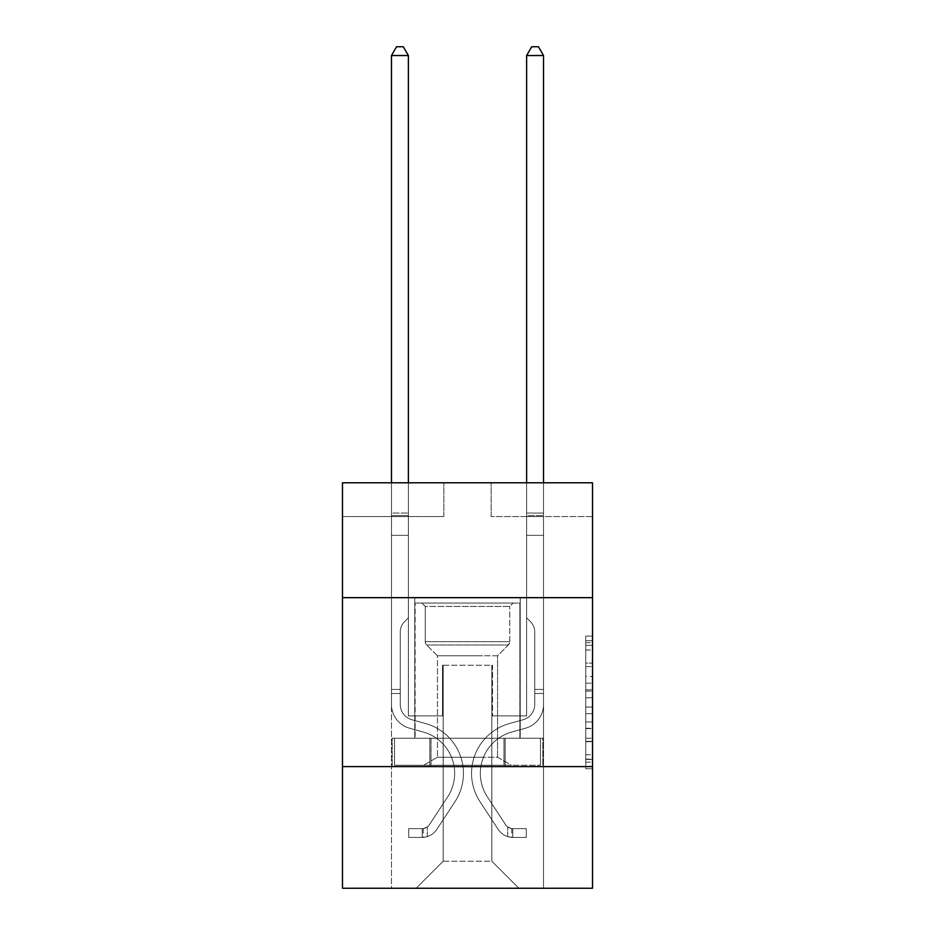 <?xml version="1.0" encoding="UTF-8"?>
<svg xmlns="http://www.w3.org/2000/svg" width="935" height="935" viewBox="0 0 935 935"><rect width="100%" height="100%" fill="white"/><g stroke="black" fill="none" stroke-linecap="round" stroke-linejoin="round"><path stroke-width="0.7" stroke-dasharray="4.67 3.51" d="M585.766 676.531L585.766 697.767L592.521 697.767L592.521 762.107L592.521 642.707L592.521 697.767L585.766 697.767L585.766 640.72L585.766 768.745L585.766 636.069L585.766 759.454L592.521 759.454L585.766 759.454L592.521 759.454L585.766 759.454L585.766 738.229L585.766 768.745L592.521 768.745L592.521 636.069L592.521 759.126L592.521 707.047L585.766 707.047L592.521 707.047L592.521 738.229L592.521 645.36L585.766 645.36L592.521 645.36L592.521 768.745L592.521 642.707L592.521 768.745L585.766 768.745L585.766 636.069L592.521 636.069L592.521 642.707L592.521 636.069L592.521 642.707L592.521 636.069L592.521 640.72L592.521 636.069L585.766 636.069L585.766 645.36L592.521 645.36L585.766 645.36L585.766 676.531L592.521 676.531M520.211 597.664L520.211 738.229L414.789 738.229L520.211 738.229L414.789 738.229L520.211 738.229L520.211 597.664L414.789 597.664L414.789 738.229L414.789 597.664L520.211 597.664M592.521 689.808L592.521 683.169L592.521 689.808L585.766 689.808L585.766 663.102L585.766 741.712L585.766 721.972L592.521 721.972L585.766 721.972L585.766 768.745L592.521 768.745L585.766 768.745L592.521 768.745L585.766 768.745L585.766 636.069L592.521 636.069L585.766 636.069L592.521 636.069L585.766 636.069L585.766 689.808L592.521 689.808M592.521 766.606L592.521 888.25L342.479 888.25L342.479 766.606L592.521 766.606L592.521 482.776L491.156 482.776L592.521 482.776L592.521 516.564L592.521 482.776L342.479 482.776L443.844 482.776L342.479 482.776L342.479 516.564L443.844 516.564L342.479 516.564L342.479 482.776L342.479 597.664L592.521 597.664L342.479 597.664L342.479 766.606L592.521 766.606L342.479 766.606M391.473 888.25L543.527 888.25L543.527 516.564L526.627 516.564L543.527 516.564L526.627 516.564L543.527 516.564L526.627 516.564L543.527 516.564L526.627 516.564L543.527 516.564L526.627 516.564L543.527 516.564L526.627 516.564L543.527 516.564L526.627 516.564L543.527 516.564L543.527 888.25L543.527 516.564L543.527 888.25L543.527 516.564L543.527 888.25L543.527 516.564L543.527 888.25L543.527 516.564L543.527 888.25L543.527 516.564L543.527 888.25L543.527 516.564L543.527 888.25L391.473 888.25L416.145 888.25L391.473 888.25L416.145 888.25L391.473 888.25L416.145 888.25L391.473 888.25L416.145 888.25L391.473 888.25L416.145 888.25L391.473 888.25L416.145 888.25L391.473 888.25L391.473 516.564L408.373 516.564L391.473 516.564L408.373 516.564L391.473 516.564L408.373 516.564L391.473 516.564L408.373 516.564L391.473 516.564L408.373 516.564L391.473 516.564L408.373 516.564L391.473 516.564L408.373 516.564L391.473 516.564L391.473 888.25M592.521 516.564L491.156 516.564L592.521 516.564M443.167 861.217L443.167 665.241L443.167 861.217L443.167 665.241L491.833 665.241L491.833 861.217L443.167 861.217L416.145 888.25L443.167 861.217L443.167 665.241L443.167 861.217L443.167 665.241L442.5 665.241L442.5 715.918L408.373 715.918L408.373 516.564L408.373 715.918L408.373 516.564L408.373 715.918L408.373 516.564L408.373 715.918L408.373 516.564L408.373 715.918L408.373 516.564L408.373 715.918L408.373 516.564L408.373 715.918L408.373 516.564L408.373 715.918L442.5 715.918L408.373 715.918L442.5 715.918L408.373 715.918L442.5 715.918L408.373 715.918L442.5 715.918L408.373 715.918L442.5 715.918L408.373 715.918L442.5 715.918L408.373 715.918L442.5 715.918L442.5 665.241L442.5 715.918L442.5 665.241L442.5 715.918L442.5 665.241L442.5 715.918L442.5 665.241L442.5 715.918L442.5 665.241L442.5 715.918L442.5 665.241L442.5 715.918L442.5 665.241L443.167 665.241L442.5 665.241L443.167 665.241L442.5 665.241L443.167 665.241L442.5 665.241L443.167 665.241L442.5 665.241L443.167 665.241L442.5 665.241L443.167 665.241L442.5 665.241L443.167 665.241L443.167 861.217L416.145 888.25L443.167 861.217L443.167 665.241L443.167 861.217L416.145 888.25L443.167 861.217L443.167 665.241L443.167 861.217L416.145 888.25L443.167 861.217L443.167 665.241L443.167 861.217L416.145 888.25L443.167 861.217L443.167 665.241L443.167 861.217L416.145 888.25L443.167 861.217L416.145 888.25L443.167 861.217L491.833 861.217L491.833 665.241L491.833 861.217L518.855 888.25L491.833 861.217L491.833 665.241L491.833 861.217L518.855 888.25L491.833 861.217L491.833 665.241L491.833 861.217L518.855 888.25L491.833 861.217L491.833 665.241L491.833 861.217L518.855 888.25L491.833 861.217L491.833 665.241L491.833 861.217L518.855 888.25L491.833 861.217L491.833 665.241L491.833 861.217L518.855 888.25L491.833 861.217L491.833 665.241L491.833 861.217L518.855 888.25L491.833 861.217L491.833 665.241L443.167 665.241L443.167 861.217L416.145 888.25L443.167 861.217M492.5 665.241L491.833 665.241L492.5 665.241L491.833 665.241L492.5 665.241L491.833 665.241L492.5 665.241L491.833 665.241L492.5 665.241L491.833 665.241L492.5 665.241L491.833 665.241L492.5 665.241L491.833 665.241L492.5 665.241L492.5 715.918L492.5 665.241M518.855 888.25L491.833 861.217L518.855 888.25M491.156 516.564L491.156 482.776L491.156 516.564M443.844 516.564L443.844 482.776L443.844 516.564M526.627 516.564L526.627 715.918L492.5 715.918L526.627 715.918L492.5 715.918L526.627 715.918L492.5 715.918L526.627 715.918L492.5 715.918L526.627 715.918L492.5 715.918L526.627 715.918L492.5 715.918L526.627 715.918L492.5 715.918L526.627 715.918L526.627 516.564M542.803 766.606L392.197 766.606L542.803 766.606L542.803 738.229L392.197 738.229L505.157 738.229L505.157 766.606L505.157 738.229L429.843 738.229L429.843 766.606L429.843 738.229L392.197 738.229L392.197 766.606L392.197 738.229L542.803 738.229L542.803 766.606M592.521 597.664L342.479 597.664M429.843 738.229L429.843 766.606L429.843 738.229M505.157 738.229L505.157 766.606L505.157 738.229M585.766 697.767L592.521 697.767L585.766 697.767M585.766 640.72L585.766 636.069L585.766 640.72L592.521 640.72L585.766 640.72M585.766 741.373L585.766 713.685L585.766 741.373L592.521 741.373L585.766 741.373M585.766 713.685L585.766 707.047L592.521 707.047L585.766 707.047L585.766 713.685L592.521 713.685L585.766 713.685M585.766 663.102L585.766 645.36L585.766 663.102L592.521 663.102L585.766 663.102M585.766 636.069L592.521 636.069L585.766 636.069L585.766 642.707L585.766 636.069L592.521 636.069M585.766 768.745L592.521 768.745L585.766 768.745L585.766 762.107L585.766 768.745M400.262 689.434L400.262 693.49L391.473 693.49L391.473 689.434L391.473 704.441L391.473 55.539L391.473 535.346L391.473 55.539L408.373 55.539L408.373 513.046L408.373 55.539L391.473 55.539L396.545 46.75L403.301 46.75L396.545 46.75L391.473 55.539L391.473 535.346L391.473 55.539L408.373 55.539L403.301 46.75L408.373 55.539L408.373 535.346L391.473 535.346L391.473 513.046L391.473 535.346L408.373 535.346L408.373 617.801L404.563 621.611A14.68 14.68 0 0 0 400.262 631.99A14.68 14.68 0 0 1 404.563 621.611L408.373 617.801L408.373 55.539L391.473 55.539L396.545 46.75L403.301 46.75L396.545 46.75L391.473 55.539L391.473 513.046L391.473 55.539L408.373 55.539L403.301 46.75L408.373 55.539L408.373 535.346L391.473 535.346L391.473 704.441A24.672 24.672 0 0 0 409.518 728.201A24.672 24.672 0 0 1 391.473 704.441L391.473 535.346L408.373 535.346L408.373 617.801L404.563 621.611A14.68 14.68 0 0 0 400.262 631.99A14.68 14.68 0 0 1 404.563 621.611L408.373 617.801L408.373 55.539L391.473 55.539L396.545 46.75L403.301 46.75L396.545 46.75L391.473 55.539L391.473 515.571L391.473 55.539L408.373 55.539L403.301 46.75L408.373 55.539L408.373 535.346L391.473 535.346L391.473 704.441A24.672 24.672 0 0 0 409.518 728.201A24.672 24.672 0 0 1 391.473 704.441L391.473 535.346L408.373 535.346L408.373 617.801L404.563 621.611A14.68 14.68 0 0 0 400.262 631.99A14.68 14.68 0 0 1 404.563 621.611L408.373 617.801L408.373 55.539L391.473 55.539L396.545 46.75L403.301 46.75L396.545 46.75L391.473 55.539L391.473 704.441A24.672 24.672 0 0 0 409.518 728.201A24.672 24.672 0 0 1 391.473 704.441L391.473 535.346L408.373 535.346L408.373 617.801L404.563 621.611A14.68 14.68 0 0 0 400.262 631.99A14.68 14.68 0 0 1 404.563 621.611L408.373 617.801L408.373 535.346L391.473 535.346L391.473 704.441A24.672 24.672 0 0 0 409.518 728.201L423.263 732.035L409.518 728.201A24.672 24.672 0 0 1 391.473 704.441L391.473 535.346L408.373 535.346L408.373 515.571L408.373 617.801L404.563 621.611A14.68 14.68 0 0 0 400.262 631.99A14.68 14.68 0 0 1 404.563 621.611L408.373 617.801L408.373 535.346L391.473 535.346L391.473 704.441A24.672 24.672 0 0 0 409.518 728.201A24.672 24.672 0 0 1 391.473 704.441L391.473 535.346L408.373 535.346L408.373 513.046L408.373 617.801L404.563 621.611A14.68 14.68 0 0 0 400.262 631.99A14.68 14.68 0 0 1 404.563 621.611L408.373 617.801L408.373 535.346L391.473 535.346L391.473 704.441A24.672 24.672 0 0 0 409.518 728.201A24.672 24.672 0 0 1 391.473 704.441L391.473 535.346L408.373 535.346L408.373 55.539L403.301 46.75L408.373 55.539L408.373 617.801L404.563 621.611A14.68 14.68 0 0 0 400.262 631.99A14.68 14.68 0 0 1 404.563 621.611L408.373 617.801L408.373 535.346L391.473 535.346L391.473 704.441L391.473 693.49L400.262 693.49L400.262 689.434L391.473 689.434L400.262 689.434L400.262 704.441L400.262 631.99L400.262 704.441A15.883 15.883 0 0 0 411.879 719.74A15.883 15.883 0 0 1 400.262 704.441L400.262 631.99L400.262 704.441L400.262 689.434L391.473 689.434L400.262 689.434L400.262 704.441A15.883 15.883 0 0 0 411.879 719.74A15.883 15.883 0 0 1 400.262 704.441L400.262 631.99L400.262 704.441A15.883 15.883 0 0 0 411.879 719.74A15.883 15.883 0 0 1 400.262 704.441L400.262 631.99L400.262 704.441L400.262 689.434L391.473 689.434L400.262 689.434L400.262 704.441A15.883 15.883 0 0 0 411.879 719.74L425.624 723.573L411.879 719.74A15.883 15.883 0 0 1 400.262 704.441L400.262 631.99L400.262 704.441A15.883 15.883 0 0 0 411.879 719.74A15.883 15.883 0 0 1 400.262 704.441L400.262 631.99L400.262 704.441L400.262 689.434L391.473 689.434M422.223 837.433A17.905 17.905 0 0 0 436.855 829.345L454.971 801.727A51.694 51.694 0 0 0 425.624 723.573L411.879 719.74A15.883 15.883 0 0 1 400.262 704.441A15.883 15.883 0 0 0 411.879 719.74L425.624 723.573L411.879 719.74A15.883 15.883 0 0 1 400.262 704.441L400.262 631.99L400.262 704.441A15.883 15.883 0 0 0 411.879 719.74A15.883 15.883 0 0 1 400.262 704.441A15.883 15.883 0 0 0 411.879 719.74L425.624 723.573A51.694 51.694 0 0 1 454.971 801.727A51.694 51.694 0 0 0 425.624 723.573L411.879 719.74A15.883 15.883 0 0 1 400.262 704.441A15.883 15.883 0 0 0 411.879 719.74A15.883 15.883 0 0 1 400.262 704.441A15.883 15.883 0 0 0 411.879 719.74L425.624 723.573L411.879 719.74A15.883 15.883 0 0 1 400.262 704.441A15.883 15.883 0 0 0 411.879 719.74L425.624 723.573L411.879 719.74A15.883 15.883 0 0 1 400.262 704.441A15.883 15.883 0 0 0 411.879 719.74A15.883 15.883 0 0 1 400.262 704.441A15.883 15.883 0 0 0 411.879 719.74L425.624 723.573A51.694 51.694 0 0 1 454.971 801.727A51.694 51.694 0 0 0 425.624 723.573L411.879 719.74A15.883 15.883 0 0 1 400.262 704.441A15.883 15.883 0 0 0 411.879 719.74L425.624 723.573A51.694 51.694 0 0 1 454.971 801.727L436.855 829.345L454.971 801.727A51.694 51.694 0 0 0 425.624 723.573L411.879 719.74L425.624 723.573A51.694 51.694 0 0 1 454.971 801.727A51.694 51.694 0 0 0 425.624 723.573L411.879 719.74L425.624 723.573A51.694 51.694 0 0 1 454.971 801.727A51.694 51.694 0 0 0 425.624 723.573L411.879 719.74L425.624 723.573A51.694 51.694 0 0 1 454.971 801.727L436.855 829.345L454.971 801.727A51.694 51.694 0 0 0 425.624 723.573L411.879 719.74L425.624 723.573A51.694 51.694 0 0 1 454.971 801.727A51.694 51.694 0 0 0 425.624 723.573A51.694 51.694 0 0 1 454.971 801.727L436.855 829.345A17.905 17.905 0 0 1 427.295 836.591A17.905 17.905 0 0 0 436.855 829.345L454.971 801.727A51.694 51.694 0 0 0 425.624 723.573A51.694 51.694 0 0 1 454.971 801.727A51.694 51.694 0 0 0 425.624 723.573A51.694 51.694 0 0 1 454.971 801.727L436.855 829.345L454.971 801.727A51.694 51.694 0 0 0 425.624 723.573A51.694 51.694 0 0 1 454.971 801.727L436.855 829.345L454.971 801.727A51.694 51.694 0 0 0 425.624 723.573A51.694 51.694 0 0 1 454.971 801.727A51.694 51.694 0 0 0 425.624 723.573A51.694 51.694 0 0 1 454.971 801.727L436.855 829.345A17.905 17.905 0 0 1 427.295 836.591C422.082 837.702 422.082 837.702 427.295 836.591C422.082 837.702 422.082 837.702 427.295 836.591A17.905 17.905 0 0 0 436.855 829.345L454.971 801.727A51.694 51.694 0 0 0 425.624 723.573A51.694 51.694 0 0 1 454.971 801.727L436.855 829.345A17.905 17.905 0 0 1 427.295 836.591C422.082 837.702 422.082 837.702 427.295 836.591C422.082 837.702 422.082 837.702 427.295 836.591A17.905 17.905 0 0 0 436.855 829.345L454.971 801.727L436.855 829.345A17.905 17.905 0 0 1 427.295 836.591C422.082 837.702 422.082 837.702 427.295 836.591C422.082 837.702 422.082 837.702 427.295 836.591A17.905 17.905 0 0 0 436.855 829.345L454.971 801.727L436.855 829.345A17.905 17.905 0 0 1 427.295 836.591C422.082 837.702 422.082 837.702 427.295 836.591C422.082 837.702 422.082 837.702 427.295 836.591A17.905 17.905 0 0 0 436.855 829.345L454.971 801.727L436.855 829.345A17.905 17.905 0 0 1 427.295 836.591C422.082 837.702 422.082 837.702 427.295 836.591C422.082 837.702 422.082 837.702 427.295 836.591A17.905 17.905 0 0 0 436.855 829.345L454.971 801.727L436.855 829.345A17.905 17.905 0 0 1 427.295 836.591C422.082 837.702 422.082 837.702 427.295 836.591C422.082 837.702 422.082 837.702 427.295 836.591A17.905 17.905 0 0 0 436.855 829.345A17.905 17.905 0 0 1 422.223 837.433L422.223 828.644A9.128 9.128 0 0 0 429.516 824.53L447.631 796.912A42.916 42.916 0 0 0 423.263 732.035L409.518 728.201L423.263 732.035A42.916 42.916 0 0 1 447.631 796.912A42.916 42.916 0 0 0 423.263 732.035L409.518 728.201A24.672 24.672 0 0 1 391.473 704.441A24.672 24.672 0 0 0 409.518 728.201A24.672 24.672 0 0 1 391.473 704.441A24.672 24.672 0 0 0 409.518 728.201L423.263 732.035L409.518 728.201A24.672 24.672 0 0 1 391.473 704.441A24.672 24.672 0 0 0 409.518 728.201A24.672 24.672 0 0 1 391.473 704.441A24.672 24.672 0 0 0 409.518 728.201L423.263 732.035L409.518 728.201A24.672 24.672 0 0 1 391.473 704.441A24.672 24.672 0 0 0 409.518 728.201L423.263 732.035A42.916 42.916 0 0 1 447.631 796.912A42.916 42.916 0 0 0 423.263 732.035L409.518 728.201A24.672 24.672 0 0 1 391.473 704.441A24.672 24.672 0 0 0 409.518 728.201A24.672 24.672 0 0 1 391.473 704.441A24.672 24.672 0 0 0 409.518 728.201L423.263 732.035L409.518 728.201A24.672 24.672 0 0 1 391.473 704.441A24.672 24.672 0 0 0 409.518 728.201L423.263 732.035A42.916 42.916 0 0 1 447.631 796.912L429.516 824.53L447.631 796.912A42.916 42.916 0 0 0 423.263 732.035L409.518 728.201L423.263 732.035A42.916 42.916 0 0 1 447.631 796.912A42.916 42.916 0 0 0 423.263 732.035L409.518 728.201L423.263 732.035A42.916 42.916 0 0 1 447.631 796.912A42.916 42.916 0 0 0 423.263 732.035L409.518 728.201L423.263 732.035A42.916 42.916 0 0 1 447.631 796.912L429.516 824.53L447.631 796.912A42.916 42.916 0 0 0 423.263 732.035L409.518 728.201L423.263 732.035A42.916 42.916 0 0 1 447.631 796.912A42.916 42.916 0 0 0 423.263 732.035A42.916 42.916 0 0 1 447.631 796.912L429.516 824.53A9.128 9.128 0 0 1 427.295 826.867C422.176 829.228 422.176 829.228 427.295 826.867C422.176 829.228 422.176 829.228 427.295 826.867A9.128 9.128 0 0 0 429.516 824.53L447.631 796.912A42.916 42.916 0 0 0 423.263 732.035A42.916 42.916 0 0 1 447.631 796.912A42.916 42.916 0 0 0 423.263 732.035A42.916 42.916 0 0 1 447.631 796.912L429.516 824.53L447.631 796.912A42.916 42.916 0 0 0 423.263 732.035A42.916 42.916 0 0 1 447.631 796.912L429.516 824.53L447.631 796.912A42.916 42.916 0 0 0 423.263 732.035A42.916 42.916 0 0 1 447.631 796.912A42.916 42.916 0 0 0 423.263 732.035A42.916 42.916 0 0 1 447.631 796.912L429.516 824.53A9.128 9.128 0 0 1 427.295 826.867C422.176 829.228 422.176 829.228 427.295 826.867C422.176 829.228 422.176 829.228 427.295 826.867A9.128 9.128 0 0 0 429.516 824.53L447.631 796.912A42.916 42.916 0 0 0 423.263 732.035A42.916 42.916 0 0 1 447.631 796.912L429.516 824.53A9.128 9.128 0 0 1 427.295 826.867C422.176 829.228 422.176 829.228 427.295 826.867C422.176 829.228 422.176 829.228 427.295 826.867A9.128 9.128 0 0 0 429.516 824.53L447.631 796.912L429.516 824.53A9.128 9.128 0 0 1 427.295 826.867C422.176 829.228 422.176 829.228 427.295 826.867C422.176 829.228 422.176 829.228 427.295 826.867A9.128 9.128 0 0 0 429.516 824.53L447.631 796.912L429.516 824.53A9.128 9.128 0 0 1 427.295 826.867C422.176 829.228 422.176 829.228 427.295 826.867C422.176 829.228 422.176 829.228 427.295 826.867A9.128 9.128 0 0 0 429.516 824.53L447.631 796.912L429.516 824.53A9.128 9.128 0 0 1 427.295 826.867C422.176 829.228 422.176 829.228 427.295 826.867C422.176 829.228 422.176 829.228 427.295 826.867A9.128 9.128 0 0 0 429.516 824.53L447.631 796.912L429.516 824.53A9.128 9.128 0 0 1 427.295 826.867C422.176 829.228 422.176 829.228 427.295 826.867C422.176 829.228 422.176 829.228 427.295 826.867A9.128 9.128 0 0 0 429.516 824.53A9.128 9.128 0 0 1 422.223 828.644L422.223 837.433L408.7 837.433L422.223 837.433A17.905 17.905 0 0 0 436.855 829.345A17.905 17.905 0 0 1 422.223 837.433L422.223 828.644L408.7 828.644L422.223 828.644A9.128 9.128 0 0 0 429.516 824.53A9.128 9.128 0 0 1 422.223 828.644L422.223 837.433L408.7 837.433L408.7 828.644L408.7 837.433L422.223 837.433A17.905 17.905 0 0 0 436.855 829.345A17.905 17.905 0 0 1 422.223 837.433L422.223 828.644L408.7 828.644L422.223 828.644A9.128 9.128 0 0 0 429.516 824.53A9.128 9.128 0 0 1 422.223 828.644L422.223 837.433L408.7 837.433L408.7 828.644L408.7 837.433L422.223 837.433A17.905 17.905 0 0 0 436.855 829.345A17.905 17.905 0 0 1 422.223 837.433L422.223 828.644L408.7 828.644L422.223 828.644A9.128 9.128 0 0 0 429.516 824.53A9.128 9.128 0 0 1 422.223 828.644L422.223 837.433L408.7 837.433L408.7 828.644L408.7 837.433L422.223 837.433A17.905 17.905 0 0 0 436.855 829.345A17.905 17.905 0 0 1 422.223 837.433L422.223 828.644L408.7 828.644L422.223 828.644A9.128 9.128 0 0 0 429.516 824.53A9.128 9.128 0 0 1 422.223 828.644L422.223 837.433L408.7 837.433L408.7 828.644L408.7 837.433L422.223 837.433A17.905 17.905 0 0 0 436.855 829.345A17.905 17.905 0 0 1 422.223 837.433L422.223 828.644L408.7 828.644L422.223 828.644A9.128 9.128 0 0 0 429.516 824.53A9.128 9.128 0 0 1 422.223 828.644L422.223 837.433L408.7 837.433L408.7 828.644L408.7 837.433L422.223 837.433A17.905 17.905 0 0 0 436.855 829.345A17.905 17.905 0 0 1 422.223 837.433L422.223 828.644L408.7 828.644L422.223 828.644A9.128 9.128 0 0 0 429.516 824.53A9.128 9.128 0 0 1 422.223 828.644L422.223 837.433L408.7 837.433L408.7 828.644L408.7 837.433L422.223 837.433M534.738 689.434L534.738 693.49L543.527 693.49L543.527 689.434L543.527 704.441L543.527 55.539L543.527 535.346L543.527 55.539L526.627 55.539L526.627 513.046L526.627 55.539L543.527 55.539L538.455 46.75L531.699 46.75L538.455 46.75L543.527 55.539L543.527 535.346L543.527 55.539L526.627 55.539L531.699 46.75L526.627 55.539L526.627 535.346L543.527 535.346L543.527 513.046L543.527 535.346L526.627 535.346L526.627 617.801L530.437 621.611A14.68 14.68 0 0 1 534.738 631.99A14.68 14.68 0 0 0 530.437 621.611L526.627 617.801L526.627 55.539L543.527 55.539L538.455 46.75L531.699 46.75L538.455 46.75L543.527 55.539L543.527 513.046L543.527 55.539L526.627 55.539L531.699 46.75L526.627 55.539L526.627 535.346L543.527 535.346L543.527 704.441A24.672 24.672 0 0 1 525.482 728.201A24.672 24.672 0 0 0 543.527 704.441L543.527 535.346L526.627 535.346L526.627 617.801L530.437 621.611A14.68 14.68 0 0 1 534.738 631.99A14.68 14.68 0 0 0 530.437 621.611L526.627 617.801L526.627 55.539L543.527 55.539L538.455 46.75L531.699 46.75L538.455 46.75L543.527 55.539L543.527 515.571L543.527 55.539L526.627 55.539L531.699 46.75L526.627 55.539L526.627 535.346L543.527 535.346L543.527 704.441A24.672 24.672 0 0 1 525.482 728.201A24.672 24.672 0 0 0 543.527 704.441L543.527 535.346L526.627 535.346L526.627 617.801L530.437 621.611A14.68 14.68 0 0 1 534.738 631.99A14.68 14.68 0 0 0 530.437 621.611L526.627 617.801L526.627 55.539L543.527 55.539L538.455 46.75L531.699 46.75L538.455 46.75L543.527 55.539L543.527 704.441A24.672 24.672 0 0 1 525.482 728.201A24.672 24.672 0 0 0 543.527 704.441L543.527 535.346L526.627 535.346L526.627 617.801L530.437 621.611A14.68 14.68 0 0 1 534.738 631.99A14.68 14.68 0 0 0 530.437 621.611L526.627 617.801L526.627 535.346L543.527 535.346L543.527 704.441A24.672 24.672 0 0 1 525.482 728.201L511.737 732.035L525.482 728.201A24.672 24.672 0 0 0 543.527 704.441L543.527 535.346L526.627 535.346L526.627 515.571L526.627 617.801L530.437 621.611A14.68 14.68 0 0 1 534.738 631.99A14.68 14.68 0 0 0 530.437 621.611L526.627 617.801L526.627 535.346L543.527 535.346L543.527 704.441A24.672 24.672 0 0 1 525.482 728.201A24.672 24.672 0 0 0 543.527 704.441L543.527 535.346L526.627 535.346L526.627 513.046L526.627 617.801L530.437 621.611A14.68 14.68 0 0 1 534.738 631.99A14.68 14.68 0 0 0 530.437 621.611L526.627 617.801L526.627 535.346L543.527 535.346L543.527 704.441A24.672 24.672 0 0 1 525.482 728.201A24.672 24.672 0 0 0 543.527 704.441L543.527 535.346L526.627 535.346L526.627 55.539L531.699 46.75L526.627 55.539L526.627 617.801L530.437 621.611A14.68 14.68 0 0 1 534.738 631.99A14.68 14.68 0 0 0 530.437 621.611L526.627 617.801L526.627 535.346L543.527 535.346L543.527 704.441L543.527 693.49L534.738 693.49L534.738 689.434L543.527 689.434L534.738 689.434L534.738 704.441L534.738 631.99L534.738 704.441A15.883 15.883 0 0 1 523.121 719.74A15.883 15.883 0 0 0 534.738 704.441L534.738 631.99L534.738 704.441L534.738 689.434L543.527 689.434L534.738 689.434L534.738 704.441A15.883 15.883 0 0 1 523.121 719.74A15.883 15.883 0 0 0 534.738 704.441L534.738 631.99L534.738 704.441A15.883 15.883 0 0 1 523.121 719.74A15.883 15.883 0 0 0 534.738 704.441L534.738 631.99L534.738 704.441L534.738 689.434L543.527 689.434L534.738 689.434L534.738 704.441A15.883 15.883 0 0 1 523.121 719.74L509.376 723.573L523.121 719.74A15.883 15.883 0 0 0 534.738 704.441L534.738 631.99L534.738 704.441A15.883 15.883 0 0 1 523.121 719.74A15.883 15.883 0 0 0 534.738 704.441L534.738 631.99L534.738 704.441L534.738 689.434L543.527 689.434M512.777 837.433A17.905 17.905 0 0 1 498.145 829.345L480.029 801.727A51.694 51.694 0 0 1 509.376 723.573L523.121 719.74A15.883 15.883 0 0 0 534.738 704.441A15.883 15.883 0 0 1 523.121 719.74L509.376 723.573L523.121 719.74A15.883 15.883 0 0 0 534.738 704.441L534.738 631.99L534.738 704.441A15.883 15.883 0 0 1 523.121 719.74A15.883 15.883 0 0 0 534.738 704.441A15.883 15.883 0 0 1 523.121 719.74L509.376 723.573A51.694 51.694 0 0 0 480.029 801.727A51.694 51.694 0 0 1 509.376 723.573L523.121 719.74A15.883 15.883 0 0 0 534.738 704.441A15.883 15.883 0 0 1 523.121 719.74A15.883 15.883 0 0 0 534.738 704.441A15.883 15.883 0 0 1 523.121 719.74L509.376 723.573L523.121 719.74A15.883 15.883 0 0 0 534.738 704.441A15.883 15.883 0 0 1 523.121 719.74L509.376 723.573L523.121 719.74A15.883 15.883 0 0 0 534.738 704.441A15.883 15.883 0 0 1 523.121 719.74A15.883 15.883 0 0 0 534.738 704.441A15.883 15.883 0 0 1 523.121 719.74L509.376 723.573A51.694 51.694 0 0 0 480.029 801.727A51.694 51.694 0 0 1 509.376 723.573L523.121 719.74A15.883 15.883 0 0 0 534.738 704.441A15.883 15.883 0 0 1 523.121 719.74L509.376 723.573A51.694 51.694 0 0 0 480.029 801.727L498.145 829.345L480.029 801.727A51.694 51.694 0 0 1 509.376 723.573L523.121 719.74L509.376 723.573A51.694 51.694 0 0 0 480.029 801.727A51.694 51.694 0 0 1 509.376 723.573L523.121 719.74L509.376 723.573A51.694 51.694 0 0 0 480.029 801.727A51.694 51.694 0 0 1 509.376 723.573L523.121 719.74L509.376 723.573A51.694 51.694 0 0 0 480.029 801.727L498.145 829.345L480.029 801.727A51.694 51.694 0 0 1 509.376 723.573L523.121 719.74L509.376 723.573A51.694 51.694 0 0 0 480.029 801.727A51.694 51.694 0 0 1 509.376 723.573A51.694 51.694 0 0 0 480.029 801.727L498.145 829.345A17.905 17.905 0 0 0 507.705 836.591A17.905 17.905 0 0 1 498.145 829.345L480.029 801.727A51.694 51.694 0 0 1 509.376 723.573A51.694 51.694 0 0 0 480.029 801.727A51.694 51.694 0 0 1 509.376 723.573A51.694 51.694 0 0 0 480.029 801.727L498.145 829.345L480.029 801.727A51.694 51.694 0 0 1 509.376 723.573A51.694 51.694 0 0 0 480.029 801.727L498.145 829.345L480.029 801.727A51.694 51.694 0 0 1 509.376 723.573A51.694 51.694 0 0 0 480.029 801.727A51.694 51.694 0 0 1 509.376 723.573A51.694 51.694 0 0 0 480.029 801.727L498.145 829.345A17.905 17.905 0 0 0 507.705 836.591C512.918 837.702 512.918 837.702 507.705 836.591C512.918 837.702 512.918 837.702 507.705 836.591A17.905 17.905 0 0 1 498.145 829.345L480.029 801.727A51.694 51.694 0 0 1 509.376 723.573A51.694 51.694 0 0 0 480.029 801.727L498.145 829.345A17.905 17.905 0 0 0 507.705 836.591C512.918 837.702 512.918 837.702 507.705 836.591C512.918 837.702 512.918 837.702 507.705 836.591A17.905 17.905 0 0 1 498.145 829.345L480.029 801.727L498.145 829.345A17.905 17.905 0 0 0 507.705 836.591C512.918 837.702 512.918 837.702 507.705 836.591C512.918 837.702 512.918 837.702 507.705 836.591A17.905 17.905 0 0 1 498.145 829.345L480.029 801.727L498.145 829.345A17.905 17.905 0 0 0 507.705 836.591C512.918 837.702 512.918 837.702 507.705 836.591C512.918 837.702 512.918 837.702 507.705 836.591A17.905 17.905 0 0 1 498.145 829.345L480.029 801.727L498.145 829.345A17.905 17.905 0 0 0 507.705 836.591C512.918 837.702 512.918 837.702 507.705 836.591C512.918 837.702 512.918 837.702 507.705 836.591A17.905 17.905 0 0 1 498.145 829.345L480.029 801.727L498.145 829.345A17.905 17.905 0 0 0 507.705 836.591C512.918 837.702 512.918 837.702 507.705 836.591C512.918 837.702 512.918 837.702 507.705 836.591A17.905 17.905 0 0 1 498.145 829.345A17.905 17.905 0 0 0 512.777 837.433L512.777 828.644A9.128 9.128 0 0 1 505.484 824.53L487.369 796.912A42.916 42.916 0 0 1 511.737 732.035L525.482 728.201L511.737 732.035A42.916 42.916 0 0 0 487.369 796.912A42.916 42.916 0 0 1 511.737 732.035L525.482 728.201A24.672 24.672 0 0 0 543.527 704.441A24.672 24.672 0 0 1 525.482 728.201A24.672 24.672 0 0 0 543.527 704.441A24.672 24.672 0 0 1 525.482 728.201L511.737 732.035L525.482 728.201A24.672 24.672 0 0 0 543.527 704.441A24.672 24.672 0 0 1 525.482 728.201A24.672 24.672 0 0 0 543.527 704.441A24.672 24.672 0 0 1 525.482 728.201L511.737 732.035L525.482 728.201A24.672 24.672 0 0 0 543.527 704.441A24.672 24.672 0 0 1 525.482 728.201L511.737 732.035A42.916 42.916 0 0 0 487.369 796.912A42.916 42.916 0 0 1 511.737 732.035L525.482 728.201A24.672 24.672 0 0 0 543.527 704.441A24.672 24.672 0 0 1 525.482 728.201A24.672 24.672 0 0 0 543.527 704.441A24.672 24.672 0 0 1 525.482 728.201L511.737 732.035L525.482 728.201A24.672 24.672 0 0 0 543.527 704.441A24.672 24.672 0 0 1 525.482 728.201L511.737 732.035A42.916 42.916 0 0 0 487.369 796.912L505.484 824.53L487.369 796.912A42.916 42.916 0 0 1 511.737 732.035L525.482 728.201L511.737 732.035A42.916 42.916 0 0 0 487.369 796.912A42.916 42.916 0 0 1 511.737 732.035L525.482 728.201L511.737 732.035A42.916 42.916 0 0 0 487.369 796.912A42.916 42.916 0 0 1 511.737 732.035L525.482 728.201L511.737 732.035A42.916 42.916 0 0 0 487.369 796.912L505.484 824.53L487.369 796.912A42.916 42.916 0 0 1 511.737 732.035L525.482 728.201L511.737 732.035A42.916 42.916 0 0 0 487.369 796.912A42.916 42.916 0 0 1 511.737 732.035A42.916 42.916 0 0 0 487.369 796.912L505.484 824.53A9.128 9.128 0 0 0 507.705 826.867C512.824 829.228 512.824 829.228 507.705 826.867C512.824 829.228 512.824 829.228 507.705 826.867A9.128 9.128 0 0 1 505.484 824.53L487.369 796.912A42.916 42.916 0 0 1 511.737 732.035A42.916 42.916 0 0 0 487.369 796.912A42.916 42.916 0 0 1 511.737 732.035A42.916 42.916 0 0 0 487.369 796.912L505.484 824.53L487.369 796.912A42.916 42.916 0 0 1 511.737 732.035A42.916 42.916 0 0 0 487.369 796.912L505.484 824.53L487.369 796.912A42.916 42.916 0 0 1 511.737 732.035A42.916 42.916 0 0 0 487.369 796.912A42.916 42.916 0 0 1 511.737 732.035A42.916 42.916 0 0 0 487.369 796.912L505.484 824.53A9.128 9.128 0 0 0 507.705 826.867C512.824 829.228 512.824 829.228 507.705 826.867C512.824 829.228 512.824 829.228 507.705 826.867A9.128 9.128 0 0 1 505.484 824.53L487.369 796.912A42.916 42.916 0 0 1 511.737 732.035A42.916 42.916 0 0 0 487.369 796.912L505.484 824.53A9.128 9.128 0 0 0 507.705 826.867C512.824 829.228 512.824 829.228 507.705 826.867C512.824 829.228 512.824 829.228 507.705 826.867A9.128 9.128 0 0 1 505.484 824.53L487.369 796.912L505.484 824.53A9.128 9.128 0 0 0 507.705 826.867C512.824 829.228 512.824 829.228 507.705 826.867C512.824 829.228 512.824 829.228 507.705 826.867A9.128 9.128 0 0 1 505.484 824.53L487.369 796.912L505.484 824.53A9.128 9.128 0 0 0 507.705 826.867C512.824 829.228 512.824 829.228 507.705 826.867C512.824 829.228 512.824 829.228 507.705 826.867A9.128 9.128 0 0 1 505.484 824.53L487.369 796.912L505.484 824.53A9.128 9.128 0 0 0 507.705 826.867C512.824 829.228 512.824 829.228 507.705 826.867C512.824 829.228 512.824 829.228 507.705 826.867A9.128 9.128 0 0 1 505.484 824.53L487.369 796.912L505.484 824.53A9.128 9.128 0 0 0 507.705 826.867C512.824 829.228 512.824 829.228 507.705 826.867C512.824 829.228 512.824 829.228 507.705 826.867A9.128 9.128 0 0 1 505.484 824.53A9.128 9.128 0 0 0 512.777 828.644L512.777 837.433L526.3 837.433L512.777 837.433A17.905 17.905 0 0 1 498.145 829.345A17.905 17.905 0 0 0 512.777 837.433L512.777 828.644L526.3 828.644L512.777 828.644A9.128 9.128 0 0 1 505.484 824.53A9.128 9.128 0 0 0 512.777 828.644L512.777 837.433L526.3 837.433L526.3 828.644L526.3 837.433L512.777 837.433A17.905 17.905 0 0 1 498.145 829.345A17.905 17.905 0 0 0 512.777 837.433L512.777 828.644L526.3 828.644L512.777 828.644A9.128 9.128 0 0 1 505.484 824.53A9.128 9.128 0 0 0 512.777 828.644L512.777 837.433L526.3 837.433L526.3 828.644L526.3 837.433L512.777 837.433A17.905 17.905 0 0 1 498.145 829.345A17.905 17.905 0 0 0 512.777 837.433L512.777 828.644L526.3 828.644L512.777 828.644A9.128 9.128 0 0 1 505.484 824.53A9.128 9.128 0 0 0 512.777 828.644L512.777 837.433L526.3 837.433L526.3 828.644L526.3 837.433L512.777 837.433A17.905 17.905 0 0 1 498.145 829.345A17.905 17.905 0 0 0 512.777 837.433L512.777 828.644L526.3 828.644L512.777 828.644A9.128 9.128 0 0 1 505.484 824.53A9.128 9.128 0 0 0 512.777 828.644L512.777 837.433L526.3 837.433L526.3 828.644L526.3 837.433L512.777 837.433A17.905 17.905 0 0 1 498.145 829.345A17.905 17.905 0 0 0 512.777 837.433L512.777 828.644L526.3 828.644L512.777 828.644A9.128 9.128 0 0 1 505.484 824.53A9.128 9.128 0 0 0 512.777 828.644L512.777 837.433L526.3 837.433L526.3 828.644L526.3 837.433L512.777 837.433A17.905 17.905 0 0 1 498.145 829.345A17.905 17.905 0 0 0 512.777 837.433L512.777 828.644L526.3 828.644L512.777 828.644A9.128 9.128 0 0 1 505.484 824.53A9.128 9.128 0 0 0 512.777 828.644L512.777 837.433L526.3 837.433L526.3 828.644L526.3 837.433L512.777 837.433M490.302 603.063L421.884 603.063L490.302 603.063M446.381 606.441L509.739 606.441L446.381 606.441M489.461 765.251L423.578 765.251L489.461 765.251M482.542 757.256L437.428 757.256L482.542 757.256M482.542 655.774L437.428 655.774L482.542 655.774M493.692 603.063L415.128 603.063L493.692 603.063M493.692 738.229L415.128 738.229L493.692 738.229M503.977 738.229L394.535 738.229L540.465 738.229L503.977 738.229L503.977 765.251L394.535 765.251L540.465 765.251L394.535 765.251L503.977 765.251L503.977 738.229L540.465 738.229L540.465 765.251L540.465 738.229L431.023 738.229L431.023 765.251L431.023 738.229L394.535 738.229L394.535 765.251L394.535 738.229L503.977 738.229L503.977 765.251L503.977 738.229M425.261 606.441L421.884 603.063L513.116 603.063L421.884 603.063L425.261 606.441L509.739 606.441L513.116 603.063L509.739 606.441L425.261 606.441L425.261 641.655L509.739 641.655L509.739 606.441L509.739 641.655L425.261 641.655L509.739 641.655L425.261 641.655L426.652 644.998A4.733 4.733 0 0 1 425.261 641.655L425.261 606.441M497.572 757.256L511.422 765.251L423.578 765.251L511.422 765.251L497.572 757.256L437.428 757.256L423.578 765.251L437.428 757.256L497.572 757.256L497.572 655.774L508.348 644.998A4.733 4.733 0 0 0 509.739 641.655L508.348 644.998L426.652 644.998L508.348 644.998L426.652 644.998L508.348 644.998L497.572 655.774L437.428 655.774L437.428 757.256L437.428 655.774L497.572 655.774L497.572 757.256M437.428 655.774L426.652 644.998L437.428 655.774M415.128 603.063L519.872 603.063L519.872 738.229L415.128 738.229L519.872 738.229L519.872 603.063L415.128 603.063L415.128 738.229L415.128 603.063M431.023 738.229L431.023 765.251L431.023 738.229M391.473 482.776L391.473 55.539L408.373 55.539L391.473 55.539L396.545 46.75L403.301 46.75L396.545 46.75L391.473 55.539L391.473 513.046L391.473 55.539L408.373 55.539L403.301 46.75L408.373 55.539L408.373 513.046L408.373 55.539L391.473 55.539L396.545 46.75L403.301 46.75L396.545 46.75L391.473 55.539L408.373 55.539L403.301 46.75L408.373 55.539L408.373 482.776M526.627 482.776L526.627 513.046L543.527 513.046L526.627 513.046L543.527 513.046L526.627 513.046L543.527 513.046L526.627 513.046L543.527 513.046L526.627 513.046L543.527 513.046L526.627 513.046L543.527 513.046L526.627 513.046L543.527 513.046L526.627 513.046L526.627 515.571L526.627 55.539L531.699 46.75L526.627 55.539L543.527 55.539L526.627 55.539L543.527 55.539L538.455 46.75L531.699 46.75L538.455 46.75L543.527 55.539L543.527 513.046L543.527 55.539L526.627 55.539L531.699 46.75L526.627 55.539L526.627 513.046L526.627 55.539L543.527 55.539L538.455 46.75L531.699 46.75L538.455 46.75L543.527 55.539L543.527 482.776M408.7 828.644L421.884 828.644L408.7 828.644L408.7 837.433L408.7 828.644M391.473 513.046L391.473 515.571L391.473 513.046L408.373 513.046L391.473 513.046M427.295 836.591C422.082 837.702 422.082 837.702 427.295 836.591C422.082 837.702 422.082 837.702 427.295 836.591L427.295 826.867L427.295 836.591M408.373 55.539L403.301 46.75L396.545 46.75L391.473 55.539M526.3 828.644L513.116 828.644L526.3 828.644L526.3 837.433L526.3 828.644M507.705 836.591C512.918 837.702 512.918 837.702 507.705 836.591C512.918 837.702 512.918 837.702 507.705 836.591L507.705 826.867L507.705 836.591M526.627 515.571L526.627 535.346L526.627 515.571L543.527 515.571L526.627 515.571M543.527 55.539L538.455 46.75L531.699 46.75L526.627 55.539M585.766 738.229L592.521 738.229L585.766 738.229M585.766 728.271L592.521 728.271M585.766 666.585L592.521 666.585L585.766 666.585M585.766 642.707L592.521 642.707M585.766 762.107L592.521 762.107M585.766 754.814L592.521 754.814M585.766 650L592.521 650M585.766 691.129L592.521 691.129L585.766 691.129M585.766 728.61L592.521 728.61L585.766 728.61M585.766 741.712L592.521 741.712L585.766 741.712M585.766 683.169L592.521 683.169L585.766 683.169M391.473 515.571L408.373 515.571L391.473 515.571M400.262 693.49L391.473 693.49L400.262 693.49M534.738 693.49L543.527 693.49L534.738 693.49M585.766 759.126L592.521 759.126M585.766 759.454L592.521 759.454M585.766 645.36L592.521 645.36M423.239 828.539L423.239 837.374M511.761 828.539L511.761 837.374"/><path stroke-width="1.4" d="M592.521 597.664L592.521 482.776L342.479 482.776L342.479 597.664L592.521 597.664L592.521 888.25L342.479 888.25L342.479 597.664M592.521 766.606L342.479 766.606M408.373 482.776L408.373 55.539L391.473 55.539L391.473 482.776M391.473 55.539L396.545 46.75L403.301 46.75L408.373 55.539M543.527 482.776L543.527 55.539L526.627 55.539L526.627 482.776M526.627 55.539L531.699 46.75L538.455 46.75L543.527 55.539"/></g></svg>
